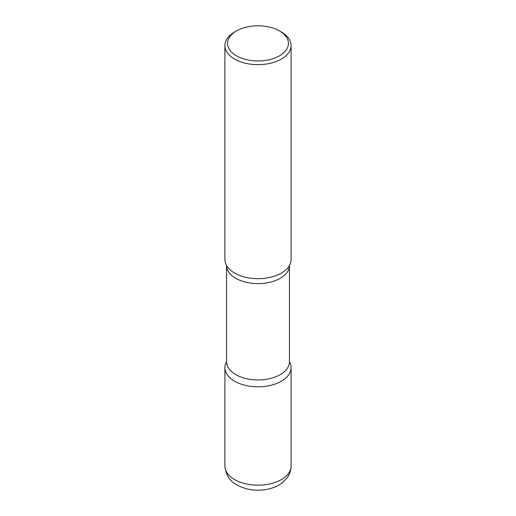 <?xml version="1.0" encoding="UTF-8"?>
<svg xmlns="http://www.w3.org/2000/svg" width="516" height="516" viewBox="0 0 516 516"><rect width="100%" height="100%" fill="white"/><g stroke="black" fill="none" stroke-linecap="round" stroke-linejoin="round"><path stroke-width="0.77" d="M234.593 381.195A33.101 19.111 0 0 0 270.668 385.336A33.101 19.111 0 0 0 291.101 367.682A33.101 19.111 0 0 0 289.444 361.716A33.101 19.111 180 0 1 281.407 381.195A33.101 19.111 180 0 1 240.656 383.962A33.101 19.111 180 0 1 226.556 361.716A33.101 19.111 0 0 0 224.899 367.682A33.101 19.111 0 0 0 234.593 381.195M236.47 30.947L234.593 32.031A33.101 19.111 0 0 0 224.899 45.543L224.899 259.58A33.101 19.111 0 0 0 234.593 273.093A33.101 19.111 0 0 0 270.668 277.234A33.101 19.111 0 0 0 291.101 259.58L291.101 45.543A33.101 19.111 0 0 0 281.407 32.031L279.53 30.947A30.45 17.583 0 0 0 236.47 30.947A30.45 17.583 0 0 0 236.47 55.812A30.45 17.583 0 0 0 279.53 55.812A30.45 17.583 0 0 0 279.53 30.947L281.407 32.031M224.899 45.543A33.101 19.111 0 0 0 234.593 59.056A33.101 19.111 0 0 0 270.668 63.197A33.101 19.111 0 0 0 291.101 45.543M289.095 266.127A33.101 19.111 180 0 1 281.407 273.093A33.101 19.111 180 0 1 226.905 266.127M291.101 466.058C291.03 470.476 289.67 474.462 287.006 478.016L282.162 482.879C278.266 485.795 273.738 487.839 268.565 489.02C257.149 491.445 246.648 490.116 237.063 485.021C229.975 481.467 225.924 475.146 224.899 466.058A33.101 19.111 0 0 0 234.593 479.564A33.101 19.111 0 0 0 270.668 483.711A33.101 19.111 0 0 0 291.101 466.058L291.101 367.682M226.556 361.793A31.444 18.157 180 0 0 245.964 378.563A31.444 18.157 180 0 0 280.233 374.629A31.444 18.157 180 0 0 289.444 361.793L289.444 265.546A31.444 18.157 180 0 1 280.233 278.311A31.444 18.157 180 0 1 246.029 282.258A31.444 18.157 180 0 1 226.556 265.546L226.556 361.839M224.899 466.058L224.899 367.682"/></g></svg>
